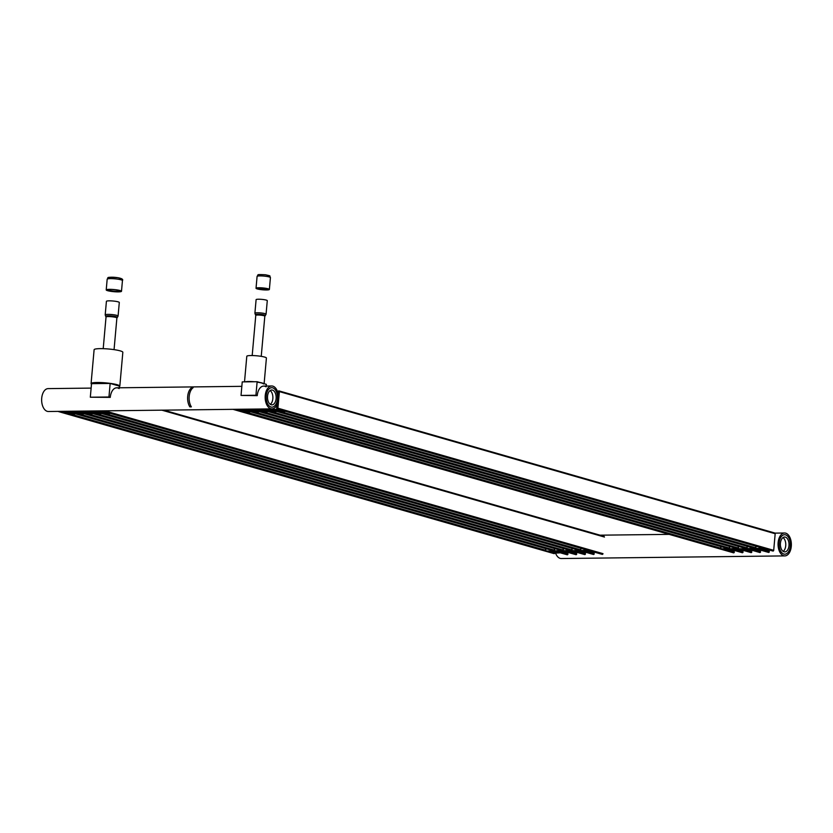 <?xml version="1.0" encoding="UTF-8"?>
<svg xmlns="http://www.w3.org/2000/svg" width="833" height="833" viewBox="0 0 833 833"><rect width="100%" height="100%" fill="white"/><g stroke="black" fill="none" stroke-linecap="round" stroke-linejoin="round"><path stroke-width="1.25" d="M765.86 550.686L769.338 551.685A0.739 0.594 106 0 1 768.526 552.404L267.997 408.92M757.103 550.79L760.581 551.79A0.739 0.594 106 0 1 759.769 552.508L259.24 409.024M748.346 550.894L751.824 551.894A0.739 0.594 106 0 1 751.012 552.612L250.483 409.128M739.589 550.998L743.067 551.998A0.739 0.594 106 0 1 742.265 552.716L241.726 409.232M730.843 551.102L734.321 552.092A0.739 0.594 106 0 1 733.509 552.82L232.969 409.336M104.843 410.846L602.988 553.643A0.739 0.594 106 0 1 602.176 554.361L101.636 410.877M590.753 552.748L594.231 553.747A0.739 0.594 106 0 1 593.419 554.466L92.89 410.981M581.996 552.852L585.474 553.851A0.739 0.594 106 0 1 584.662 554.57L84.133 411.086M573.239 552.956L576.717 553.955A0.739 0.594 106 0 1 575.905 554.674L75.376 411.19M564.493 553.06L567.96 554.049A0.739 0.594 106 0 1 567.158 554.778L66.619 411.294M785.571 534.859A9.725 5.654 -90.7 0 1 790.35 545.23A9.725 5.654 -90.7 0 1 784.832 554.184A9.725 5.654 -90.7 0 1 779.063 544.522A9.725 5.654 -90.7 0 1 784.603 534.724A9.725 5.654 -90.7 0 1 785.571 534.859A9.725 5.654 -90.7 0 1 790.35 545.23A9.725 5.654 -90.7 0 1 784.832 554.184A9.725 5.654 -90.7 0 1 779.063 544.522A9.725 5.654 -90.7 0 1 784.603 534.724A9.725 5.654 -90.7 0 1 785.571 534.859M555.58 553.164A11.443 6.654 89.3 0 0 561.307 558.526L784.842 555.903A11.443 6.654 89.3 0 0 791.35 545.365A11.443 6.654 89.3 0 0 785.717 533.162A11.443 6.654 89.3 0 0 784.582 533.005A11.443 6.654 89.3 0 0 778.064 544.532A11.443 6.654 89.3 0 0 784.842 555.903M270.975 407.025A9.725 5.654 -90.7 0 1 266.185 396.664A9.725 5.654 -90.7 0 1 271.714 387.699A9.725 5.654 -90.7 0 1 277.483 397.362A9.725 5.654 -90.7 0 1 271.943 407.16A9.725 5.654 -90.7 0 1 270.975 407.025M91.13 388.105L48.158 388.615A11.443 6.654 89.3 0 0 41.65 399.153A11.443 6.654 89.3 0 0 47.283 411.346A11.443 6.654 89.3 0 0 48.418 411.502L271.964 408.878A11.443 6.654 89.3 0 0 278.482 397.351A11.443 6.654 89.3 0 0 271.693 385.981A11.443 6.654 89.3 0 0 265.186 396.529A11.443 6.654 89.3 0 0 270.819 408.722A11.443 6.654 89.3 0 0 271.964 408.878M285.063 411.502L279.149 411.783L285.198 411.45L277.045 411.179L283.751 411.033L275.369 410.804L282.304 410.617L273.922 410.398L280.856 410.2L272.474 409.982L279.409 409.784L271.027 409.565L277.951 409.326L271.121 409.576L278.618 409.649L272.568 409.982L280.721 410.252L274.005 410.398L282.397 410.627L275.452 410.815L283.845 411.044L276.9 411.231L285.063 411.502M278.243 391.364L277.431 391.385M769.671 550.415L763.757 550.707L769.807 550.363L761.654 550.103L768.359 549.947L759.977 549.728L766.912 549.541L758.53 549.311L765.465 549.124L757.082 548.895L764.017 548.708L755.635 548.478L762.559 548.239L755.729 548.489L763.226 548.572L757.176 548.905L765.329 549.176L758.624 549.322L767.006 549.541L760.071 549.738L768.453 549.957L761.518 550.155L769.671 550.415M276.306 411.596L270.392 411.887L276.441 411.544L268.288 411.283L274.994 411.138L266.612 410.908L273.547 410.721L265.165 410.492L272.099 410.305L263.717 410.086L270.652 409.888L262.27 409.669L269.194 409.43L262.364 409.68L269.861 409.753L263.811 410.086L271.964 410.357L265.258 410.502L273.641 410.731L266.706 410.919L275.088 411.138L268.153 411.335L276.306 411.596M760.914 550.519L755 550.8L761.05 550.467L752.897 550.197L759.602 550.051L751.22 549.832L758.155 549.634L749.773 549.416L756.708 549.228L748.326 548.999L755.26 548.812L746.878 548.583L753.803 548.343L746.972 548.593L754.469 548.676L748.419 549.009L756.572 549.28L749.867 549.426L758.249 549.645L751.314 549.842L760.914 550.519M267.549 411.7L261.635 411.991L267.685 411.648L259.532 411.387L266.237 411.242L257.855 411.013L264.79 410.825L256.408 410.596L263.343 410.409L254.96 410.18L261.895 409.992L253.513 409.774L260.437 409.534L253.607 409.774L261.104 409.857L255.054 410.19L263.207 410.461L256.502 410.607L264.884 410.836L257.949 411.023L266.331 411.242L259.396 411.44L267.549 411.7M752.157 550.623L746.243 550.905L752.293 550.571L744.14 550.301L750.845 550.155L742.463 549.936L749.408 549.738L741.016 549.52L747.961 549.322L740.454 549.249L747.159 549.186L741.11 549.53L748.607 549.603L742.557 549.936L750.71 550.207L744.004 550.353L752.157 550.623M746.368 548.968L738.121 548.687L746.368 548.968M258.792 411.804L252.878 412.096L258.928 411.752L250.775 411.492L257.48 411.335L249.098 411.117L256.033 410.929L247.651 410.7L254.596 410.513L246.204 410.284L253.149 410.096L244.756 409.878L251.681 409.638L244.85 409.878L252.347 409.961L246.297 410.294L254.45 410.565L247.745 410.711L256.127 410.929L249.192 411.127L257.574 411.346L250.639 411.544L258.792 411.804M743.4 550.728L737.486 551.009L743.546 550.675L735.383 550.405L742.099 550.259L733.706 550.04L740.652 549.842L732.259 549.624L739.204 549.426L730.812 549.207L737.757 549.02L729.364 548.791L736.299 548.551L729.458 548.801L736.955 548.874L730.905 549.218L739.058 549.478L732.353 549.634L739.85 549.707L733.8 550.04L741.953 550.311L735.247 550.457L743.4 550.728M250.035 411.908L244.121 412.2L250.181 411.856L242.018 411.596L248.734 411.44L241.226 411.367L250.035 411.908M247.141 411.075L241.185 411.346L247.286 411.033L239.123 410.763L245.839 410.617L237.447 410.388L244.392 410.2L235.999 409.971L242.934 409.732L236.093 409.982L243.59 410.065L237.54 410.398L245.693 410.669L238.988 410.815L247.141 411.075M734.644 550.832L728.729 551.113L734.789 550.78L726.626 550.509L733.342 550.363L724.949 550.134L731.895 549.947L723.513 549.728L730.447 549.53L722.065 549.311L729 549.114L720.618 548.895L727.542 548.655L720.701 548.905L728.209 548.978L722.149 549.322L729.646 549.395L723.596 549.728L731.759 549.999L725.043 550.144L733.425 550.374L726.491 550.561L734.644 550.832M109.956 413.553L101.709 413.283L109.956 413.553M107.061 412.731L101.147 413.012L107.197 412.679L99.044 412.408L105.749 412.262L97.367 412.043L104.302 411.846L95.92 411.627L102.844 411.387L96.014 411.627L103.511 411.71L97.461 412.043L105.614 412.314L98.908 412.46L107.061 412.731M594.564 552.477L588.65 552.758L594.7 552.425L586.547 552.154L593.252 552.008L584.87 551.79L591.805 551.592L583.423 551.373L590.358 551.175L581.975 550.957L588.91 550.769L580.528 550.54L587.452 550.301L580.622 550.551L588.119 550.634L582.069 550.967L590.222 551.227L583.516 551.384L591.014 551.456L584.964 551.79L593.117 552.06L586.411 552.206L594.564 552.477M101.199 413.657L95.285 413.949L101.334 413.605L93.181 413.345L99.887 413.189L91.505 412.97L98.44 412.783L90.058 412.554L96.992 412.366L88.61 412.137L95.545 411.95L87.163 411.731L94.087 411.492L87.257 411.731L94.754 411.814L88.704 412.148L96.857 412.418L90.151 412.564L98.533 412.783L91.599 412.981L99.981 413.199L93.046 413.397L101.199 413.657M585.807 552.581L579.893 552.862L585.943 552.529L577.79 552.258L584.495 552.112L576.113 551.894L583.048 551.696L574.666 551.477L581.601 551.279L572.656 550.79L579.362 550.728L573.312 551.071L581.465 551.331L574.76 551.488L582.257 551.561L576.207 551.894L584.36 552.164L577.654 552.31L585.807 552.581M578.571 550.509L571.771 550.644L578.571 550.509M92.442 413.762L86.528 414.053L92.578 413.709L84.425 413.449L91.13 413.293L82.748 413.074L89.683 412.887L81.301 412.658L88.236 412.47L79.853 412.241L86.799 412.054L78.406 411.825L85.33 411.585L78.5 411.835L85.997 411.919L79.947 412.252L88.1 412.522L81.395 412.668L89.777 412.887L82.842 413.085L91.224 413.303L84.289 413.501L92.442 413.762M577.05 552.685L571.136 552.966L577.186 552.633L569.033 552.362L575.738 552.217L567.356 551.987L574.301 551.8L565.909 551.581L572.854 551.384L564.462 551.165L571.407 550.967L563.014 550.748L569.949 550.509L563.108 550.759L570.605 550.832L564.555 551.175L572.052 551.248L566.003 551.581L574.156 551.852L567.45 551.998L575.832 552.227L568.897 552.414L577.05 552.685M83.685 413.866L77.771 414.147L83.821 413.814L75.668 413.553L82.373 413.397L73.991 413.178L80.936 412.981L73.429 412.908L80.135 412.845L74.085 413.189L83.685 413.866M79.343 412.627L73.387 412.887L79.489 412.574L71.326 412.304L78.042 412.158L69.649 411.929L76.574 411.689L69.743 411.939L79.343 412.627M568.293 552.789L562.379 553.07L568.439 552.737L560.276 552.466L566.992 552.321L558.599 552.092L565.545 551.904L557.152 551.685L564.097 551.488L555.705 551.269L562.65 551.071L554.268 550.852L561.192 550.613L554.351 550.863L561.848 550.936L555.798 551.279L563.295 551.352L557.246 551.685L565.399 551.956L558.693 552.102L567.075 552.331L560.14 552.518L568.293 552.789M74.928 413.97L69.014 414.251L75.074 413.918L66.911 413.647L73.627 413.501L65.234 413.283L72.179 413.085L63.787 412.866L70.732 412.668L62.34 412.45L69.285 412.262L60.903 412.033L67.827 411.794L60.986 412.043L68.483 412.127L62.433 412.46L70.586 412.72L63.881 412.876L71.378 412.949L65.328 413.283L73.481 413.553L66.775 413.699L74.928 413.97M559.537 552.883L553.633 553.174L559.682 552.841L551.519 552.571L558.235 552.425L549.842 552.196L556.788 552.008L548.406 551.779L554.591 551.467L548.489 551.79L556.652 552.06L549.936 552.206L558.329 552.425L551.384 552.623L559.537 552.883M553.758 551.227L545.511 550.957L553.758 551.227M58.706 411.387A0.739 0.594 106 0 1 58.029 411.387M58.216 411.492L554.007 553.622A0.739 0.594 -74 0 0 554.747 553.164M277.097 408.92L772.889 551.04A0.739 0.594 -74 0 0 773.701 550.321L775.179 533.724A0.739 0.594 -74 0 0 774.784 533.016L278.993 390.896A0.739 0.594 106 0 1 279.399 391.604L277.91 408.201A0.739 0.594 106 0 1 276.702 408.212L277.014 404.723M278.024 393.405L278.18 391.614A0.739 0.594 106 0 1 278.993 390.896M191.351 406.848L189.862 406.868L191.351 406.848A11.558 6.716 -90.7 0 1 193.058 387.73L193.131 387.709M189.862 406.868A11.558 6.716 -90.7 0 1 191.569 387.741L193.058 387.73M270.121 390.562A7.445 4.321 -90.7 0 1 272.891 397.414A7.445 4.321 -90.7 0 1 270.277 404.338M272.485 390.094A7.445 4.321 -90.7 0 1 276.139 398.018A7.445 4.321 -90.7 0 1 271.912 404.869A7.445 4.321 -90.7 0 1 267.508 397.487A7.445 4.321 -90.7 0 1 271.745 389.99A7.445 4.321 -90.7 0 1 272.485 390.094M272.683 387.834A9.725 5.654 -90.7 0 1 277.472 398.205A9.725 5.654 -90.7 0 1 271.943 407.16A9.725 5.654 -90.7 0 1 266.175 397.497A9.725 5.654 -90.7 0 1 271.714 387.699A9.725 5.654 -90.7 0 1 272.683 387.834M782.999 537.587A7.445 4.321 -90.7 0 1 785.779 544.438A7.445 4.321 -90.7 0 1 783.166 551.363M785.363 537.118A7.445 4.321 -90.7 0 1 789.028 545.042A7.445 4.321 -90.7 0 1 784.801 551.894A7.445 4.321 -90.7 0 1 780.386 544.511A7.445 4.321 -90.7 0 1 784.624 537.014A7.445 4.321 -90.7 0 1 785.363 537.118M110.154 383.44L91.526 383.669L90.318 397.216L110.268 397.372L108.946 396.997L110.154 383.44L119.369 386.085L119.213 387.782M119.14 388.574A11.443 6.654 89.3 0 0 116.703 387.814A11.443 6.654 89.3 0 0 110.268 397.372M90.318 397.216L108.946 396.997M257.137 381.712L242.236 381.889L241.029 395.436L257.241 395.644L255.929 395.259L257.137 381.712L266.341 384.357L266.196 386.054M266.123 386.845A11.443 6.654 89.3 0 0 263.686 386.085A11.443 6.654 89.3 0 0 257.241 395.644M241.029 395.436L255.929 395.259M119.296 302.473A6.466 0.906 -174.9 0 0 112.934 301.005A6.466 0.906 -174.9 0 0 106.416 301.327L105.197 314.874A6.466 0.906 -174.9 0 1 107.926 314.385A6.466 0.906 -174.9 0 1 114.642 314.905A6.466 0.906 -174.9 0 1 118.088 316.019L119.296 302.473M267.278 300.651A5.612 0.781 -174.9 0 0 261.76 299.37A5.612 0.781 -174.9 0 0 256.106 299.651L254.898 313.198A5.612 0.781 -174.9 0 1 257.262 312.771A5.612 0.781 -174.9 0 1 263.082 313.229A5.612 0.781 -174.9 0 1 266.071 314.197L267.278 300.651M91.765 383.659A13.734 1.916 5.1 0 1 91.765 383.649A13.734 1.916 5.1 0 1 109.925 383.451M110.404 383.513A13.734 1.916 5.1 0 1 119.119 386.012M119.317 386.616A14.421 2.01 -174.9 0 0 119.817 386.158L122.836 352.286A14.421 2.01 -174.9 0 0 108.644 349.006A14.421 2.01 -174.9 0 0 94.108 349.725L91.078 383.596A14.421 2.01 -174.9 0 0 91.484 384.128M119.817 386.158A14.421 2.01 -174.9 0 0 105.624 382.868A14.421 2.01 -174.9 0 0 91.078 383.596M246.079 381.847A9.153 1.281 5.1 0 1 253.294 381.764M257.095 382.149A9.153 1.281 5.1 0 1 263.405 383.94M264.113 383.721L266.414 358.034A9.84 1.374 -174.9 0 0 256.731 355.795A9.84 1.374 -174.9 0 0 246.797 356.285L244.517 381.868M263.811 383.628A9.84 1.374 -174.9 0 0 259.667 382.441M254.336 381.753A9.84 1.374 -174.9 0 0 245.027 381.858M118.265 291.873A7.664 1.072 -174.9 0 0 121.493 291.29A7.664 1.072 -174.9 0 0 113.954 289.551A7.664 1.072 -174.9 0 0 106.218 289.926A7.664 1.072 -174.9 0 0 110.3 291.248A7.664 1.072 -174.9 0 0 118.265 291.873M117.932 291.779A7.101 0.989 -174.9 0 0 120.733 290.988A7.101 0.989 -174.9 0 0 113.944 289.624A7.101 0.989 -174.9 0 0 107.03 289.759A7.101 0.989 -174.9 0 0 109.821 291.071A7.101 0.989 -174.9 0 0 117.932 291.779M107.519 289.613A6.414 0.895 -174.9 0 0 107.509 289.655A6.414 0.895 -174.9 0 0 110.924 290.759A6.414 0.895 -174.9 0 0 117.578 291.279A6.414 0.895 -174.9 0 0 120.275 290.79A6.414 0.895 -174.9 0 0 120.275 290.759M257.251 288.926A6.695 0.937 -174.9 0 0 264.675 289.926A6.695 0.937 -174.9 0 0 269.371 289.457A6.695 0.937 -174.9 0 0 262.78 287.926A6.695 0.937 -174.9 0 0 256.033 288.27A6.695 0.937 -174.9 0 0 257.251 288.926M257.72 288.916A6.123 0.854 -174.9 0 0 264.748 289.853A6.123 0.854 -174.9 0 0 268.788 289.332A6.123 0.854 -174.9 0 0 262.78 288.01A6.123 0.854 -174.9 0 0 256.626 288.249A6.123 0.854 -174.9 0 0 257.72 288.916M258.834 287.864A5.435 0.76 -174.9 0 0 266.675 288.562M281.252 411.773L755.698 547.77M272.495 411.877L746.941 547.875M263.738 411.971L738.184 547.979M254.981 412.075L729.437 548.083M246.224 412.179L720.68 548.187M161.873 410.169L604.466 537.046M106.145 413.824L580.591 549.832M97.388 413.928L571.834 549.936M88.631 414.032L563.077 550.04M79.874 414.136L554.33 550.144M271.308 408.888L271.256 409.524M756.062 546.219L755.864 548.437M262.562 408.982L262.499 409.628M747.305 546.323L747.107 548.541M253.805 409.086L253.742 409.721M738.548 546.427L738.35 548.645M245.048 409.19L244.985 409.826M729.802 546.531L729.604 548.749M236.291 409.295L236.239 409.93M721.045 546.635L720.847 548.853M96.201 410.94L96.149 411.585M580.955 548.281L580.757 550.498M87.455 411.044L87.392 411.679M572.198 548.385L572 550.603M78.698 411.148L78.635 411.783M563.441 548.489L563.243 550.707M69.941 411.252L69.878 411.887M554.695 548.593L554.497 550.811M61.184 411.356L61.132 411.991M545.938 548.697L545.74 550.915M545.573 550.249L71.117 414.24M775.179 533.724L279.399 391.604M773.701 550.321L277.91 408.201M107.28 383.482A7.268 1.01 -174.9 0 0 101.324 383.118A7.268 1.01 -174.9 0 0 98.294 383.586M248.515 381.629A6.581 0.916 -174.9 0 0 247.89 381.826M114.059 349.641L116.891 317.967A5.446 0.76 -174.9 0 0 113.986 317.029A5.446 0.76 -174.9 0 0 108.332 316.582A5.446 0.76 -174.9 0 0 106.03 316.998L103.209 348.673M116.891 317.967L117.328 317.435A5.893 0.823 -174.9 0 0 114.621 316.373A5.893 0.823 -174.9 0 0 108.134 315.832A5.893 0.823 -174.9 0 0 105.697 316.405L105.197 314.874M117.026 317.685A5.612 0.781 -174.9 0 0 114.444 316.675A5.612 0.781 -174.9 0 0 108.269 316.155A5.612 0.781 -174.9 0 0 105.947 316.696L105.697 316.405M261.239 356.347L264.821 316.176A4.54 0.635 -174.9 0 0 262.405 315.395A4.54 0.635 -174.9 0 0 257.689 315.03A4.54 0.635 -174.9 0 0 255.773 315.374L252.191 355.545M264.821 316.176L265.321 315.592A5.04 0.708 -174.9 0 0 263.009 314.687A5.04 0.708 -174.9 0 0 257.47 314.228A5.04 0.708 -174.9 0 0 255.387 314.707L254.898 313.198M264.967 315.884A4.706 0.656 -174.9 0 0 262.812 315.03A4.706 0.656 -174.9 0 0 257.626 314.603A4.706 0.656 -174.9 0 0 255.679 315.051L255.387 314.707M107.176 279.201C108.852 277.608 104.729 276.764 117.672 277.67C121.785 278.399 123.378 279.367 122.451 280.565A7.664 1.072 -174.9 0 0 114.912 278.826A7.664 1.072 -174.9 0 0 107.176 279.201L106.218 289.926M119.213 279.149A5.956 0.833 -174.9 0 0 119.358 278.014A5.956 0.833 -174.9 0 0 111.258 277.222A5.956 0.833 -174.9 0 0 110.123 278.253M257.085 276.41C258.74 274.453 255.669 274.359 265.425 274.765C271.954 276.244 269.09 275.39 270.423 277.608A6.695 0.937 -174.9 0 0 263.842 276.077A6.695 0.937 -174.9 0 0 257.085 276.41L256.033 288.27M163.862 410.148L604.071 536.337M784.582 533.005L774.971 533.12M669.138 534.37L600.031 535.182M271.693 385.981L263.686 386.085M241.841 386.335L116.703 387.814M271.089 408.888L271.027 409.565M755.843 546.156L755.635 548.478M262.333 408.993L262.27 409.669M747.086 546.261L746.878 548.583M253.576 409.097L253.513 409.774M738.33 546.365L738.121 548.687M244.819 409.19L244.756 409.878M729.573 546.469L729.364 548.791M236.062 409.295L235.999 409.971M720.826 546.573L720.618 548.895M95.982 410.95L95.92 411.627M580.736 548.218L580.528 550.54M87.226 411.054L87.163 411.731M571.979 548.322L571.771 550.644M78.469 411.148L78.406 411.825M563.223 548.426L563.014 550.748M69.712 411.252L69.649 411.929M554.466 548.53L554.268 550.852M60.955 411.356L60.903 412.033M545.719 548.635L545.511 550.957M98.263 383.586L98.356 382.607M117.328 317.435L118.088 316.019M265.321 315.592L266.071 314.197M122.451 280.565L121.493 291.29M270.423 277.608L269.371 289.457"/></g></svg>

